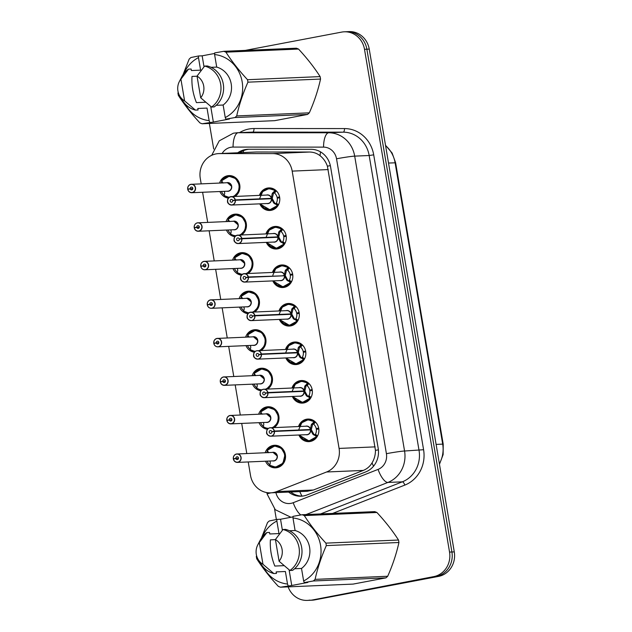 <?xml version="1.0" encoding="UTF-8"?>
<svg xmlns="http://www.w3.org/2000/svg" width="632" height="632" viewBox="0 0 632 632"><rect width="100%" height="100%" fill="white"/><g stroke="black" fill="none" stroke-linecap="round" stroke-linejoin="round"><path stroke-width="0.95" d="M265.946 233.903A11.297 10.483 87.6 0 1 273.956 226.596A11.297 10.483 87.6 0 1 275.355 226.43A11.297 10.483 87.6 0 1 286.257 236.518A11.297 10.483 87.6 0 1 277.717 248.85A11.297 10.483 87.6 0 1 276.318 249.008A11.297 10.483 87.6 0 1 266.309 242.372M272.463 272.432A11.297 10.483 87.6 0 1 280.474 265.116A11.297 10.483 87.6 0 1 281.872 264.958A11.297 10.483 87.6 0 1 292.774 275.038A11.297 10.483 87.6 0 1 284.234 287.37A11.297 10.483 87.6 0 1 282.836 287.536A11.297 10.483 87.6 0 1 272.827 280.892M278.981 310.952A11.297 10.483 87.6 0 1 286.983 303.644A11.297 10.483 87.6 0 1 288.389 303.486A11.297 10.483 87.6 0 1 299.284 313.567A11.297 10.483 87.6 0 1 290.752 325.899A11.297 10.483 87.6 0 1 289.353 326.057A11.297 10.483 87.6 0 1 279.344 319.421M285.498 349.48A11.297 10.483 87.6 0 1 293.501 342.173A11.297 10.483 87.6 0 1 294.899 342.007A11.297 10.483 87.6 0 1 305.801 352.095A11.297 10.483 87.6 0 1 297.269 364.427A11.297 10.483 87.6 0 1 295.871 364.585A11.297 10.483 87.6 0 1 285.854 357.949M292.008 388.009A11.297 10.483 87.6 0 1 300.018 380.701A11.297 10.483 87.6 0 1 301.417 380.535A11.297 10.483 87.6 0 1 312.319 390.615A11.297 10.483 87.6 0 1 303.787 402.947A11.297 10.483 87.6 0 1 302.38 403.113A11.297 10.483 87.6 0 1 292.371 396.469M298.525 426.529A11.297 10.483 87.6 0 1 306.536 419.221A11.297 10.483 87.6 0 1 307.934 419.063A11.297 10.483 87.6 0 1 318.836 429.144A11.297 10.483 87.6 0 1 310.296 441.476A11.297 10.483 87.6 0 1 308.898 441.642A11.297 10.483 87.6 0 1 298.889 434.998M259.428 195.375A11.297 10.483 87.6 0 1 267.439 188.067A11.297 10.483 87.6 0 1 268.837 187.901A11.297 10.483 87.6 0 1 279.739 197.99A11.297 10.483 87.6 0 1 271.199 210.322A11.297 10.483 87.6 0 1 269.801 210.48A11.297 10.483 87.6 0 1 259.792 203.844M226.066 221.587A11.297 10.483 87.6 0 1 234.077 214.272A11.297 10.483 87.6 0 1 235.475 214.114A11.297 10.483 87.6 0 1 245.951 222.037A11.297 10.483 87.6 0 1 241.637 234.938M232.584 260.108A11.297 10.483 87.6 0 1 240.595 252.8A11.297 10.483 87.6 0 1 241.993 252.642A11.297 10.483 87.6 0 1 252.468 260.566A11.297 10.483 87.6 0 1 248.147 273.466M239.101 298.636A11.297 10.483 87.6 0 1 247.112 291.328A11.297 10.483 87.6 0 1 248.51 291.162A11.297 10.483 87.6 0 1 258.986 299.086A11.297 10.483 87.6 0 1 254.664 311.995M245.619 337.164A11.297 10.483 87.6 0 1 253.63 329.857A11.297 10.483 87.6 0 1 255.028 329.691A11.297 10.483 87.6 0 1 265.495 337.614A11.297 10.483 87.6 0 1 261.182 350.523M252.136 375.692A11.297 10.483 87.6 0 1 260.147 368.377A11.297 10.483 87.6 0 1 261.545 368.219A11.297 10.483 87.6 0 1 272.013 376.143A11.297 10.483 87.6 0 1 267.699 389.043M258.654 414.213A11.297 10.483 87.6 0 1 266.657 406.905A11.297 10.483 87.6 0 1 268.063 406.747A11.297 10.483 87.6 0 1 278.53 414.671A11.297 10.483 87.6 0 1 274.217 427.572M265.163 452.741A11.297 10.483 87.6 0 1 273.174 445.434A11.297 10.483 87.6 0 1 274.572 445.268A11.297 10.483 87.6 0 1 285.474 455.356A11.297 10.483 87.6 0 1 276.942 467.688A11.297 10.483 87.6 0 1 275.544 467.846A11.297 10.483 87.6 0 1 265.527 461.21M219.557 183.059A11.297 10.483 87.6 0 1 227.56 175.751A11.297 10.483 87.6 0 1 228.958 175.585A11.297 10.483 87.6 0 1 239.433 183.509A11.297 10.483 87.6 0 1 235.12 196.418M248.226 461.945L250.493 475.343A21.188 19.655 -92.4 0 0 270.733 492.842L307.294 491.277L313.377 490.013L363.289 470.421C367.026 468.904 369.933 466.408 372.019 462.932C374.294 459.188 375.44 455.001 375.463 450.363L327.4 166.184C325.851 161.824 323.41 158.34 320.061 155.725C316.98 153.3 313.433 152.067 309.435 152.035L256.205 152.004L218.704 153.592A21.188 19.655 -92.4 0 0 216.081 153.892A21.188 19.655 -92.4 0 0 200.273 178.429L201.189 183.841M270.733 492.842A21.188 19.655 -92.4 0 0 276.666 491.585L326.578 471.993A21.188 19.655 -92.4 0 0 339.084 448.42L292.182 171.114A21.188 19.655 -92.4 0 0 272.724 153.6L219.494 153.576A21.188 19.655 -92.4 0 0 218.704 153.592M202.611 192.262L207.699 222.369M209.129 230.791L214.216 260.898M215.646 269.319L220.734 299.426M222.156 307.847L227.251 337.946M228.673 346.368L233.769 376.475M235.191 384.896L240.286 415.003M241.708 423.424L246.804 453.523M234.938 236.637A11.297 10.483 87.6 0 1 226.43 230.048M241.456 275.165A11.297 10.483 87.6 0 1 232.947 268.576M247.973 313.693A11.297 10.483 87.6 0 1 239.465 307.105M254.491 352.214A11.297 10.483 87.6 0 1 245.982 345.633M261.008 390.742A11.297 10.483 87.6 0 1 252.5 384.153M267.526 429.27A11.297 10.483 87.6 0 1 259.017 422.682M228.428 198.116A11.297 10.483 87.6 0 1 219.912 191.528M245.256 50.386L341.635 32.106A21.188 19.655 87.6 0 1 344.258 31.805A21.188 19.655 87.6 0 1 364.498 49.304L449.542 552.084A21.188 19.655 87.6 0 1 433.734 576.621L312.319 599.997A21.188 19.655 87.6 0 1 309.696 600.297A21.188 19.655 87.6 0 0 312.319 599.997L436.096 576.518L314.689 599.894A21.188 19.655 87.6 0 1 312.066 600.195L307.334 600.4A21.188 19.655 87.6 0 1 288.137 586.875M449.542 552.084L451.912 551.989A21.188 19.655 87.6 0 1 436.096 576.518A21.188 19.655 87.6 0 0 451.912 551.989L366.868 49.201L451.912 551.989L454.282 551.886A21.188 19.655 87.6 0 1 438.466 576.416L314.689 599.894M344.258 31.805L346.628 31.703A21.188 19.655 87.6 0 1 366.868 49.201A21.188 19.655 87.6 0 0 346.628 31.703L348.99 31.6A21.188 19.655 87.6 0 1 369.238 49.099L454.282 551.886M288.619 492.075A21.188 19.655 -92.4 0 0 301.108 496.207A21.188 19.655 -92.4 0 0 307.034 494.951L365.683 471.93A21.188 19.655 -92.4 0 0 378.189 448.357L330.576 166.816A21.188 19.655 -92.4 0 0 311.118 149.302L248.566 149.27A21.188 19.655 -92.4 0 0 247.776 149.294A21.188 19.655 -92.4 0 0 245.153 149.594A21.188 19.655 -92.4 0 0 237.75 152.778M239.852 152.683A21.188 19.655 87.6 0 1 247.262 149.507A21.188 19.655 87.6 0 1 248.85 149.27M276.366 519.52L274.596 509.044M213.695 149.018L209.374 123.461M309.957 600.1A21.188 19.655 87.6 0 1 307.334 600.4M302.159 496.136A21.188 19.655 87.6 0 1 290.72 491.988M187.783 189.031L187.696 189.047A4.234 3.934 87.6 0 1 191.425 184.26A4.234 3.934 87.6 0 1 192.31 192.665A4.234 3.934 87.6 0 1 187.767 189.41L187.846 189.379A4.092 3.8 -92.4 0 0 195.288 187.791A4.092 3.8 -92.4 0 0 187.783 189.031L192.863 188.573M187.759 189.41C188.415 191.591 189.758 192.705 191.78 192.728L227.781 191.188A4.234 3.934 -92.4 0 0 231.47 186.219A4.234 3.934 -92.4 0 0 227.425 182.719L231.47 186.219M227.425 182.719L190.896 184.323C188.684 184.947 187.617 186.519 187.696 189.047L189.592 188.968M190.256 188.684A1.414 1.311 87.6 0 1 191.488 187.088A1.414 1.311 87.6 0 1 191.788 189.884A1.414 1.311 87.6 0 1 190.272 188.802L192.847 188.691M233.911 196.465A10.594 9.828 -92.4 0 0 239.378 185.034A10.594 9.828 -92.4 0 0 229.258 176.281A10.594 9.828 -92.4 0 0 227.947 176.431A10.594 9.828 -92.4 0 0 225.798 177.118M221.05 182.996A10.594 9.828 87.6 0 1 221.856 181.25L221.951 180.673M229.408 197.192A10.325 9.583 87.5 0 1 224.147 195.391L224.7 193.313L224.4 191.33A7.766 7.205 -92.4 0 0 224.407 191.377M221.69 180.689L229.1 176.296L235.768 178.572L239.378 185.034L238.469 191.717L233.99 196.426M226.209 196.742A10.594 9.828 -92.4 0 0 229.084 197.429L224.218 195.596M224.202 195.17L224.21 195.154A10.594 9.828 87.6 0 1 221.413 191.464M233.018 196.505A10.325 9.583 87.5 0 0 237.047 180.555A10.325 9.583 87.5 0 0 221.69 180.855L223.088 183.051M190.272 188.802L187.846 189.379M267.589 209.54A10.594 9.828 -92.4 0 0 270.038 209.769A10.594 9.828 -92.4 0 0 271.349 209.611A10.594 9.828 -92.4 0 0 277.606 205.361L273.782 203.101L271.397 198.717L272.313 198.685L274.738 203.062L275.465 203.709L276.35 203.101A7.766 7.205 -92.4 0 0 277.25 198.148L279.715 197.8M235.309 199.894L235.128 199.933A4.092 3.8 -92.4 0 0 227.686 201.521A4.092 3.8 -92.4 0 0 235.191 200.281L235.373 200.265A4.234 3.934 87.6 0 1 231.66 205.045A4.234 3.934 87.6 0 1 230.767 196.639A4.234 3.934 87.6 0 1 235.309 199.894L271.31 198.361L272.179 193.621L275.078 190.445A10.594 9.828 -92.4 0 0 269.129 188.597A10.594 9.828 -92.4 0 0 267.818 188.755A10.594 9.828 -92.4 0 0 266.293 189.181M269.177 198.811L271.31 198.361A4.234 3.934 -92.4 0 0 267.297 195.035L230.767 196.639C228.729 197.16 227.654 198.606 227.544 200.976C227.149 202.856 228.523 204.215 231.66 205.045L267.66 203.504A4.234 3.934 -92.4 0 0 271.373 198.725L271.397 198.717M235.373 200.265L271.373 198.725M235.191 200.281L232.726 200.628A1.414 1.311 87.6 0 1 231.486 202.224A1.414 1.311 87.6 0 1 231.194 199.428A1.414 1.311 87.6 0 1 232.702 200.51L233.966 200.455M278.491 204.752L277.867 205.345L275.726 203.702M261.214 204.673L269.872 209.761L277.867 205.345M272.645 192.815L273.877 192.76L275.347 190.43L276.137 190.832A10.594 9.828 87.6 0 1 277.867 192.705M279.66 197.374L277.14 197.484A7.766 7.205 -92.4 0 0 274.667 193.171L273.877 192.76M259.799 198.187L262.699 191.575L268.924 188.613L275.347 190.43M277.14 197.484L279.573 196.9M275.465 203.709L274.493 203.757M271.333 198.353L269.69 198.796M273.617 192.776L272.25 198.314M232.702 200.51L235.128 199.933M194.3 227.56L194.214 227.575A4.234 3.934 87.6 0 1 197.935 222.788A4.234 3.934 87.6 0 1 198.827 231.194A4.234 3.934 87.6 0 1 194.285 227.939L194.364 227.907A4.092 3.8 -92.4 0 0 201.805 226.311A4.092 3.8 -92.4 0 0 194.3 227.56L199.372 227.093M194.277 227.939C194.933 230.119 196.275 231.225 198.298 231.257L234.298 229.716A4.234 3.934 -92.4 0 0 237.988 224.747A4.234 3.934 -92.4 0 0 233.935 221.247L197.413 222.851C195.193 223.467 194.135 225.047 194.214 227.575L196.102 227.488M196.765 227.204A1.414 1.311 87.6 0 1 198.006 225.616A1.414 1.311 87.6 0 1 198.298 228.413A1.414 1.311 87.6 0 1 196.789 227.33L199.364 227.22M240.429 234.993A10.594 9.828 -92.4 0 0 245.895 223.554A10.594 9.828 -92.4 0 0 235.768 214.809A10.594 9.828 -92.4 0 0 234.456 214.959A10.594 9.828 -92.4 0 0 232.315 215.646M227.567 221.524A10.594 9.828 87.6 0 1 228.365 219.778L228.468 219.201M237.988 224.747L233.943 221.247M228.207 219.217L235.618 214.825L242.285 217.1L245.895 223.554L244.987 230.245L240.508 234.946M232.726 235.262A10.594 9.828 -92.4 0 0 235.602 235.957M230.72 233.69L230.727 233.682A10.594 9.828 87.6 0 1 227.931 229.985M239.528 235.033A10.325 9.583 87.5 0 0 243.565 219.083A10.325 9.583 87.5 0 0 228.207 219.383L229.598 221.579M230.917 229.858L231.217 231.841L230.664 233.919A10.325 9.583 87.5 0 0 235.918 235.72M196.789 227.33L194.364 227.907M200.818 266.08L200.731 266.096A4.234 3.934 87.6 0 1 204.452 261.316A4.234 3.934 87.6 0 1 205.345 269.722A4.234 3.934 87.6 0 1 200.802 266.459L200.873 266.435A4.092 3.8 -92.4 0 0 208.323 264.84A4.092 3.8 -92.4 0 0 200.818 266.08L205.89 265.622M200.794 266.459C201.45 268.647 202.793 269.753 204.815 269.777L240.816 268.237A4.234 3.934 -92.4 0 0 244.505 263.275A4.234 3.934 -92.4 0 0 240.452 259.776L203.931 261.372C201.711 261.996 200.644 263.568 200.731 266.096L202.619 266.017M203.283 265.732A1.414 1.311 87.6 0 1 204.523 264.137A1.414 1.311 87.6 0 1 204.815 266.941A1.414 1.311 87.6 0 1 203.307 265.851L205.882 265.748M246.946 273.522A10.594 9.828 -92.4 0 0 252.413 262.083A10.594 9.828 -92.4 0 0 242.285 253.337A10.594 9.828 -92.4 0 0 240.974 253.487A10.594 9.828 -92.4 0 0 238.825 254.175M234.085 260.044A10.594 9.828 87.6 0 1 234.883 258.306L234.986 257.73M244.505 263.275L240.46 259.776M234.725 257.745L242.127 253.345L248.803 255.62L252.413 262.083L251.504 268.766L247.025 273.474M239.244 273.79A10.594 9.828 -92.4 0 0 242.119 274.486L237.245 272.653M237.245 272.21L237.237 272.218A10.594 9.828 87.6 0 1 234.448 268.513M246.046 273.561A10.325 9.583 87.5 0 0 250.082 257.611A10.325 9.583 87.5 0 0 234.725 257.903L236.115 260.108M237.435 268.387L237.735 270.37L237.182 272.447A10.325 9.583 87.5 0 0 242.435 274.248M203.307 265.851L200.873 266.435M207.335 304.608L207.249 304.624A4.234 3.934 87.6 0 1 210.97 299.837A4.234 3.934 87.6 0 1 211.854 308.242A4.234 3.934 87.6 0 1 207.32 304.987L207.391 304.964A4.092 3.8 -92.4 0 0 214.84 303.368A4.092 3.8 -92.4 0 0 207.335 304.608L212.407 304.15M207.304 304.987C207.968 307.176 209.303 308.282 211.333 308.305L247.333 306.765A4.234 3.934 -92.4 0 0 251.023 301.796A4.234 3.934 -92.4 0 0 246.97 298.304L210.44 299.9C208.228 300.524 207.162 302.096 207.249 304.624L209.137 304.545M209.8 304.261A1.414 1.311 87.6 0 1 211.041 302.665A1.414 1.311 87.6 0 1 211.333 305.469A1.414 1.311 87.6 0 1 209.824 304.379L212.399 304.269M253.464 312.042A10.594 9.828 -92.4 0 0 258.93 300.611A10.594 9.828 -92.4 0 0 248.803 291.858A10.594 9.828 -92.4 0 0 247.491 292.016A10.594 9.828 -92.4 0 0 245.342 292.703M240.602 298.573A10.594 9.828 87.6 0 1 241.4 296.835L241.495 296.258M251.023 301.796L246.978 298.304M241.242 296.274L248.645 291.873L255.32 294.149L258.93 300.611L258.022 307.294L253.535 312.003M245.753 312.319A10.594 9.828 -92.4 0 0 248.637 313.006L243.762 311.181M243.755 310.747L243.762 310.731A10.594 9.828 87.6 0 1 240.966 307.041M252.563 312.082A10.325 9.583 87.5 0 0 256.6 296.132A10.325 9.583 87.5 0 0 241.242 296.432L242.633 298.628M243.952 306.915L244.252 308.898L243.699 310.968A10.325 9.583 87.5 0 0 248.953 312.777M209.824 304.379L207.391 304.964M213.853 343.137L213.766 343.152A4.234 3.934 87.6 0 1 217.487 338.365A4.234 3.934 87.6 0 1 218.372 346.771A4.234 3.934 87.6 0 1 213.837 343.516L213.908 343.484A4.092 3.8 -92.4 0 0 221.358 341.896A4.092 3.8 -92.4 0 0 213.853 343.137L218.925 342.67M213.821 343.516C214.477 345.696 215.82 346.802 217.85 346.834L253.851 345.293A4.234 3.934 -92.4 0 0 257.532 340.324A4.234 3.934 -92.4 0 0 253.487 336.824L216.958 338.428C214.746 339.052 213.679 340.624 213.766 343.152L215.654 343.073M216.318 342.789A1.414 1.311 87.6 0 1 217.558 341.193A1.414 1.311 87.6 0 1 217.85 343.99A1.414 1.311 87.6 0 1 216.334 342.907L218.917 342.797M259.973 350.57A10.594 9.828 -92.4 0 0 265.44 339.131A10.594 9.828 -92.4 0 0 255.32 330.386A10.594 9.828 -92.4 0 0 254.009 330.536A10.594 9.828 -92.4 0 0 251.86 331.223M247.12 337.101A10.594 9.828 87.6 0 1 247.918 335.355L248.013 334.778M257.532 340.324L253.495 336.824M247.76 334.794L255.162 330.402L261.83 332.677L265.44 339.131L264.539 345.822L260.052 350.531M252.271 350.839A10.594 9.828 -92.4 0 0 255.146 351.534M250.233 349.693L255.154 351.526L250.28 349.701M250.272 349.267L250.28 349.259A10.594 9.828 87.6 0 1 247.483 345.562M259.081 350.61A10.325 9.583 87.5 0 0 263.117 334.66A10.325 9.583 87.5 0 0 247.752 334.96L249.15 337.156M250.462 345.435L250.77 347.418L250.217 349.496A10.325 9.583 87.5 0 0 255.47 351.297M216.334 342.907L213.908 343.484M274.098 248.068A10.594 9.828 -92.4 0 0 276.555 248.289A10.594 9.828 -92.4 0 0 277.867 248.139A10.594 9.828 -92.4 0 0 284.123 243.889L280.3 241.622L277.914 237.245L278.831 237.205L281.256 241.582L281.983 242.238L282.86 241.622A7.766 7.205 -92.4 0 0 283.768 236.676L286.233 236.328M241.827 238.422L241.645 238.454A4.092 3.8 -92.4 0 0 234.203 240.049A4.092 3.8 -92.4 0 0 241.708 238.809L241.89 238.785A4.234 3.934 87.6 0 1 238.177 243.573A4.234 3.934 87.6 0 1 237.292 235.167A4.234 3.934 87.6 0 1 241.827 238.422L277.851 236.882L278.696 232.149L281.596 228.974A10.594 9.828 -92.4 0 0 275.647 227.125A10.594 9.828 -92.4 0 0 274.335 227.275A10.594 9.828 -92.4 0 0 272.811 227.702M275.694 237.34L277.827 236.882A4.234 3.934 -92.4 0 0 273.814 233.564L237.284 235.167C235.246 235.689 234.164 237.134 234.053 239.504C233.666 241.385 235.041 242.743 238.177 243.573L274.177 242.032A4.234 3.934 -92.4 0 0 277.89 237.245L277.914 237.245M241.89 238.785L277.89 237.245M241.708 238.809L239.244 239.157A1.414 1.311 87.6 0 1 238.003 240.752A1.414 1.311 87.6 0 1 237.703 237.948A1.414 1.311 87.6 0 1 239.22 239.038L240.476 238.983M282.86 241.622L285 243.273L284.384 243.873L282.243 242.23M267.731 243.202L276.389 248.289L284.384 243.873M279.154 231.336L280.395 231.288L281.864 228.958L282.654 229.361A10.594 9.828 87.6 0 1 284.384 231.233M286.17 235.902L283.657 236.005A7.766 7.205 -92.4 0 0 281.185 231.699L280.395 231.288M266.309 236.716L269.216 230.103L275.441 227.141L281.864 228.958M283.657 236.005L286.091 235.428M277.851 236.882L276.208 237.316M280.126 231.304L278.767 236.842M239.22 239.038L241.645 238.454M280.616 286.588A10.594 9.828 -92.4 0 0 283.065 286.817A10.594 9.828 -92.4 0 0 284.376 286.667A10.594 9.828 -92.4 0 0 290.633 282.409L286.817 280.15L284.424 275.773L285.348 275.734L287.765 280.11L288.492 280.758L289.377 280.15A7.766 7.205 -92.4 0 0 290.286 275.204L292.75 274.857M282.212 275.868L284.368 275.41L285.214 270.67L288.113 267.502A10.594 9.828 -92.4 0 0 282.164 265.653A10.594 9.828 -92.4 0 0 280.853 265.803A10.594 9.828 -92.4 0 0 279.328 266.23M284.337 275.41L284.345 275.41A4.234 3.934 -92.4 0 0 280.332 272.092L243.802 273.695C241.764 274.217 240.681 275.663 240.571 278.033C240.184 279.913 241.558 281.264 244.695 282.101A4.234 3.934 87.6 0 1 243.802 273.695A4.234 3.934 87.6 0 1 248.344 276.95L248.163 276.982A4.092 3.8 -92.4 0 0 240.721 278.578A4.092 3.8 -92.4 0 0 248.226 277.337L248.408 277.314A4.234 3.934 87.6 0 1 244.695 282.101L280.695 280.561A4.234 3.934 -92.4 0 0 284.408 275.773L284.424 275.773M248.408 277.314L284.408 275.773M248.226 277.337L245.753 277.685A1.414 1.311 87.6 0 1 244.521 279.281A1.414 1.311 87.6 0 1 244.221 276.476A1.414 1.311 87.6 0 1 245.737 277.559L246.993 277.511M289.377 280.15L291.518 281.793L290.902 282.401L288.761 280.75M274.248 281.73L282.907 286.817L290.902 282.401M285.672 269.864L286.912 269.817L288.374 267.478L289.172 267.889A10.594 9.828 87.6 0 1 290.902 269.761M292.687 274.43L290.167 274.533A7.766 7.205 -92.4 0 0 287.702 270.227L286.912 269.817M272.827 275.236L275.734 268.632L281.951 265.669L288.374 267.478M290.167 274.533L292.608 273.956M288.492 280.758L287.528 280.805M248.344 276.95L282.725 275.844M286.644 269.832L285.285 275.37M245.737 277.559L248.163 276.982M287.133 325.117A10.594 9.828 -92.4 0 0 289.582 325.346A10.594 9.828 -92.4 0 0 290.894 325.196A10.594 9.828 -92.4 0 0 297.151 320.938L293.327 318.678L290.941 314.302L291.858 314.262L294.283 318.639L295.01 319.286L295.895 318.678A7.766 7.205 -92.4 0 0 296.803 313.725L299.268 313.377M288.729 314.396L290.878 313.938L291.723 309.198L294.623 306.022A10.594 9.828 -92.4 0 0 288.682 304.174A10.594 9.828 -92.4 0 0 287.37 304.332A10.594 9.828 -92.4 0 0 285.846 304.758M290.854 313.938L290.862 313.938A4.234 3.934 -92.4 0 0 286.849 310.62L250.319 312.216C248.273 312.737 247.199 314.183 247.088 316.553C246.701 318.433 248.076 319.792 251.204 320.622A4.234 3.934 87.6 0 1 250.319 312.216A4.234 3.934 87.6 0 1 254.862 315.479L254.68 315.51A4.092 3.8 -92.4 0 0 247.238 317.106A4.092 3.8 -92.4 0 0 254.743 315.858L254.925 315.842A4.234 3.934 87.6 0 1 251.204 320.622L287.204 319.081A4.234 3.934 -92.4 0 0 290.925 314.302L290.941 314.302M254.925 315.842L290.925 314.302M254.743 315.858L252.271 316.205A1.414 1.311 87.6 0 1 251.038 317.801A1.414 1.311 87.6 0 1 250.738 315.005A1.414 1.311 87.6 0 1 252.255 316.087L253.511 316.032M298.043 320.329L297.419 320.93L295.278 319.279M280.766 320.25L289.424 325.346L297.419 320.93M292.189 308.392L293.43 308.337L294.891 306.007L295.689 306.417A10.594 9.828 87.6 0 1 297.419 308.29M299.205 312.951L296.685 313.061A7.766 7.205 -92.4 0 0 294.22 308.756L293.43 308.337M279.344 313.764L282.251 307.152L288.469 304.197L294.891 306.007M296.685 313.061L299.126 312.477M295.01 319.286L294.038 319.334M293.169 308.353L291.802 313.899L289.243 314.373M254.862 315.479L291.802 313.899M252.255 316.087L254.68 315.51M210.701 106.366L213.355 122.063L202.121 123.769L274.73 120.665L307.547 114.439L234.938 117.544L225.869 119.164L225.253 117.568A33.188 30.794 87.6 0 0 242.167 81.836A33.188 30.794 87.6 0 0 214.596 54.55L216.713 67.095A21.188 19.655 87.6 0 1 231.209 83.914A21.188 19.655 87.6 0 1 223.136 105.023L225.253 117.568M209.753 122.221L209.137 120.625A33.188 30.794 87.6 0 1 185.152 103.917M183.857 73.596A33.188 30.794 87.6 0 1 198.48 57.607L198.543 55.979L190.919 57.536A38.133 35.384 87.6 0 0 189.15 59.139L183.004 74.774M202.121 123.769A38.133 35.384 87.6 0 1 199.941 122.916C191.496 113.823 184.299 104.643 178.343 95.369A38.133 35.384 87.6 0 1 177.932 92.912M209.137 120.625L207.012 108.08L197.808 108.475L198.061 109.992L195.43 110.102L184.591 100.875A14.125 13.106 87.6 0 1 179.962 96.333A14.125 13.106 87.6 0 1 179.33 81.599L181.653 77.072A22.594 20.967 87.6 0 1 188.502 69.133L191.133 69.022L191.393 70.539L200.597 70.152L198.48 57.607M195.43 110.102A22.594 20.967 87.6 0 1 182.664 100.646L179.962 96.333M179.33 81.599A14.125 13.106 87.6 0 1 180.918 79.158L188.502 69.133M180.918 79.158L184.591 100.875M197.058 76.211L192.01 76.425C191.48 85.257 192.958 93.986 196.441 102.621L205.7 102.226M214.596 54.55L214.667 52.922L223.736 51.311L296.345 48.206A38.133 35.384 87.6 0 1 298.533 49.059L225.924 52.164C231.818 61.359 239.015 70.547 247.515 79.711L320.124 76.606C314.23 67.403 307.034 58.223 298.533 49.059M320.124 76.606A38.133 35.384 87.6 0 1 320.543 79.063L247.934 82.168C242.933 93.433 239.188 104.691 236.708 115.94L309.317 112.836C314.317 101.57 318.054 90.313 320.543 79.063M309.317 112.836A38.133 35.384 87.6 0 1 307.547 114.439M236.708 115.94A38.133 35.384 87.6 0 1 234.938 117.544M247.515 79.711A38.133 35.384 87.6 0 1 247.934 82.168M223.736 51.311A38.133 35.384 87.6 0 1 225.924 52.164M216.207 105.315L223.136 105.023M216.713 67.095L211.056 67.332M204.618 66.076L207.249 65.965A22.594 20.967 87.6 0 1 223.286 84.064A22.594 20.967 87.6 0 1 214.177 106.934L211.546 107.045A22.594 20.967 87.6 0 0 220.655 84.182A22.594 20.967 87.6 0 0 204.618 66.076L197.034 76.101A14.125 13.106 87.6 0 1 200.707 97.818L211.546 107.045M200.707 97.818L197.034 76.101M214.643 53.459L202.153 55.829L198.543 55.979M213.355 122.063L229.471 119.006L225.869 119.164M202.153 55.829L204.018 66.826M289.085 569.788L291.739 585.493L280.505 587.199L353.114 584.094L385.931 577.869L313.322 580.974L304.253 582.586L303.637 580.99A33.188 30.794 87.6 0 0 320.55 545.266A33.188 30.794 87.6 0 0 292.979 517.979L295.097 530.517A21.188 19.655 87.6 0 1 309.585 547.344A21.188 19.655 87.6 0 1 301.511 568.452L303.637 580.99M288.129 585.643L287.521 584.047A33.188 30.794 87.6 0 1 263.536 567.346M262.24 537.018A33.188 30.794 87.6 0 1 276.863 521.037L276.927 519.409L269.303 520.958A38.133 35.384 87.6 0 0 267.534 522.561L261.387 538.195M280.505 587.199A38.133 35.384 87.6 0 1 278.325 586.346C269.88 577.253 262.683 568.073 256.726 558.799A38.133 35.384 87.6 0 1 256.308 556.334M287.521 584.047L285.395 571.502L276.184 571.897L276.445 573.422L273.814 573.532L262.975 564.297A14.125 13.106 87.6 0 1 258.346 559.755A14.125 13.106 87.6 0 1 257.714 545.021L260.036 540.494A22.594 20.967 87.6 0 1 266.886 532.563L269.516 532.452L269.769 533.969L278.981 533.574L276.863 521.037M273.814 573.532A22.594 20.967 87.6 0 1 261.048 564.068L258.346 559.755M257.714 545.021A14.125 13.106 87.6 0 1 259.302 542.58L266.886 532.563M259.302 542.58L262.975 564.297M275.433 539.633L270.393 539.854C269.864 548.679 271.341 557.416 274.825 566.051L284.084 565.656M292.979 517.979L293.043 516.352L302.12 514.732L374.729 511.628A38.133 35.384 87.6 0 1 376.909 512.481L304.3 515.593C310.201 524.789 317.398 533.969 325.899 543.133L398.508 540.028C392.614 530.833 385.417 521.653 376.909 512.481M398.508 540.028A38.133 35.384 87.6 0 1 398.926 542.493L326.317 545.598C321.317 556.863 317.572 568.121 315.092 579.37L387.7 576.258C392.701 565 396.438 553.743 398.926 542.493M387.7 576.258A38.133 35.384 87.6 0 1 385.931 577.869M315.092 579.37A38.133 35.384 87.6 0 1 313.322 580.974M325.899 543.133A38.133 35.384 87.6 0 1 326.317 545.598M302.12 514.732A38.133 35.384 87.6 0 1 304.3 515.593M294.583 568.745L301.511 568.452M295.097 530.517L289.432 530.762M283.002 529.505L285.632 529.395A22.594 20.967 87.6 0 1 301.669 547.494A22.594 20.967 87.6 0 1 292.561 570.364L289.93 570.475A22.594 20.967 87.6 0 0 299.039 547.604A22.594 20.967 87.6 0 0 283.002 529.505L275.418 539.531A14.125 13.106 87.6 0 1 279.091 561.24L289.93 570.475M279.091 561.24L275.418 539.531M293.027 516.881L280.537 519.251L276.927 519.409M291.739 585.493L307.855 582.435L304.253 582.586M280.537 519.251L282.393 530.248M220.363 381.657L220.276 381.673A4.234 3.934 87.6 0 1 224.005 376.893A4.234 3.934 87.6 0 1 224.889 385.299A4.234 3.934 87.6 0 1 220.347 382.044L220.426 382.012A4.092 3.8 -92.4 0 0 227.868 380.417A4.092 3.8 -92.4 0 0 220.363 381.657L225.442 381.199M220.339 382.036C220.995 384.224 222.338 385.33 224.368 385.362L260.368 383.822A4.234 3.934 -92.4 0 0 264.05 378.852A4.234 3.934 -92.4 0 0 260.005 375.353L223.475 376.956C221.263 377.573 220.197 379.153 220.276 381.673L222.172 381.594M222.835 381.309A1.414 1.311 87.6 0 1 224.068 379.714A1.414 1.311 87.6 0 1 224.368 382.518A1.414 1.311 87.6 0 1 222.851 381.436L225.434 381.325M266.491 389.099A10.594 9.828 -92.4 0 0 271.958 377.66A10.594 9.828 -92.4 0 0 261.838 368.914A10.594 9.828 -92.4 0 0 260.526 369.064A10.594 9.828 -92.4 0 0 258.377 369.752M253.637 375.621A10.594 9.828 87.6 0 1 254.435 373.883L254.53 373.307M264.05 378.852L260.013 375.353M254.277 373.322L261.68 368.93L268.347 371.205L271.958 377.66L271.057 384.351L266.57 389.051M258.788 389.367A10.594 9.828 -92.4 0 0 261.664 390.062M256.797 387.787L256.79 387.795A10.594 9.828 87.6 0 1 253.993 384.09M265.598 389.138A10.325 9.583 87.5 0 0 269.635 373.188A10.325 9.583 87.5 0 0 254.269 373.488L255.668 375.685M256.979 383.964L257.287 385.947L256.726 388.024A10.325 9.583 87.5 0 0 261.988 389.826M222.851 381.436L220.426 382.012M226.88 420.185L226.793 420.201A4.234 3.934 87.6 0 1 230.522 415.422A4.234 3.934 87.6 0 1 231.407 423.827A4.234 3.934 87.6 0 1 226.864 420.564L226.943 420.541A4.092 3.8 -92.4 0 0 234.385 418.945A4.092 3.8 -92.4 0 0 226.88 420.185L231.96 419.727M226.856 420.564C227.512 422.753 228.855 423.859 230.877 423.882L266.878 422.342A4.234 3.934 -92.4 0 0 270.567 417.381A4.234 3.934 -92.4 0 0 266.522 413.881L270.567 417.381M266.522 413.881L229.993 415.477C227.781 416.101 226.714 417.673 226.793 420.201L228.689 420.122M229.353 419.838A1.414 1.311 87.6 0 1 230.585 418.242A1.414 1.311 87.6 0 1 230.885 421.046A1.414 1.311 87.6 0 1 229.369 419.956L231.944 419.846M273.008 427.627A10.594 9.828 -92.4 0 0 278.475 416.188A10.594 9.828 -92.4 0 0 268.355 407.442A10.594 9.828 -92.4 0 0 267.044 407.593A10.594 9.828 -92.4 0 0 264.895 408.28M260.147 414.15A10.594 9.828 87.6 0 1 260.953 412.412L261.048 411.835M260.787 411.851L268.197 407.45L274.865 409.726L278.475 416.188L277.567 422.871L273.087 427.58M265.306 427.896A10.594 9.828 -92.4 0 0 268.181 428.591M263.299 426.324L263.307 426.308A10.594 9.828 87.6 0 1 260.51 422.618M272.115 427.659A10.325 9.583 87.5 0 0 276.144 411.716A10.325 9.583 87.5 0 0 260.787 412.009L262.185 414.205M263.497 422.492L263.797 424.475L263.244 426.553A10.325 9.583 87.5 0 0 268.505 428.354M229.369 419.956L226.943 420.541M233.374 459.093C234.03 461.281 235.373 462.387 237.395 462.411L273.395 460.87A4.234 3.934 -92.4 0 0 277.085 455.901A4.234 3.934 -92.4 0 0 273.032 452.401L236.51 454.005A4.234 3.934 87.6 0 1 241.124 457.726A4.234 3.934 87.6 0 1 233.382 459.093L233.461 459.061A4.092 3.8 -92.4 0 0 240.903 457.473A4.092 3.8 -92.4 0 0 233.398 458.714L238.469 458.255M233.398 458.714L235.199 458.65M235.862 458.366A1.414 1.311 87.6 0 1 237.103 456.77A1.414 1.311 87.6 0 1 237.403 459.575A1.414 1.311 87.6 0 1 235.886 458.484L238.462 458.374M271.823 466.424A10.594 9.828 -92.4 0 0 275.773 467.127A10.594 9.828 -92.4 0 0 277.085 466.977A10.594 9.828 -92.4 0 0 284.993 454.716A10.594 9.828 -92.4 0 0 274.865 445.963A10.594 9.828 -92.4 0 0 273.553 446.113A10.594 9.828 -92.4 0 0 271.412 446.808M266.665 452.678A10.594 9.828 87.6 0 1 267.462 450.932L267.565 450.363M277.085 455.901L273.04 452.409M267.304 450.379L274.715 445.979L281.382 448.254L284.993 454.716L282.946 463.272L275.568 467.135L269.825 465.278M269.817 464.852L269.825 464.836A10.594 9.828 87.6 0 1 267.028 461.147M270.014 461.012L270.314 463.003L269.761 465.073A10.325 9.583 87.5 0 0 283.025 462.45A10.325 9.583 87.5 0 0 280.6 448.12A10.325 9.583 87.5 0 0 267.304 450.537L268.695 452.733M235.886 458.484L233.461 459.061M236.51 454.005C234.29 454.629 233.232 456.201 233.311 458.729L233.319 458.729A4.234 3.934 87.6 0 1 236.502 454.005M293.651 363.645A10.594 9.828 -92.4 0 0 296.1 363.866A10.594 9.828 -92.4 0 0 297.411 363.716A10.594 9.828 -92.4 0 0 303.668 359.466L299.845 357.206L297.459 352.822L298.375 352.782L300.8 357.159L301.527 357.815L302.412 357.199A7.766 7.205 -92.4 0 0 303.313 352.253L305.785 351.906M295.239 352.917L297.396 352.459L298.241 347.726L301.14 344.551A10.594 9.828 -92.4 0 0 295.191 342.702A10.594 9.828 -92.4 0 0 293.88 342.852A10.594 9.828 -92.4 0 0 292.363 343.279M297.372 352.466L297.38 352.459A4.234 3.934 -92.4 0 0 293.359 349.141L256.837 350.744C254.791 351.266 253.716 352.711 253.606 355.081C253.219 356.962 254.593 358.32 257.722 359.15A4.234 3.934 87.6 0 1 256.837 350.744A4.234 3.934 87.6 0 1 261.379 353.999L261.198 354.038A4.092 3.8 -92.4 0 0 253.748 355.626A4.092 3.8 -92.4 0 0 261.253 354.386L261.435 354.362A4.234 3.934 87.6 0 1 257.722 359.15L293.722 357.609A4.234 3.934 -92.4 0 0 297.435 352.822L297.459 352.822M261.435 354.362L297.435 352.822M261.253 354.386L258.788 354.734A1.414 1.311 87.6 0 1 257.548 356.33A1.414 1.311 87.6 0 1 257.256 353.525A1.414 1.311 87.6 0 1 258.772 354.615L260.029 354.56M302.412 357.199L304.553 358.85L303.929 359.45L301.796 357.807M287.284 358.779L295.942 363.866L303.929 359.45M298.707 346.921L299.939 346.865L301.409 344.535L302.207 344.938A10.594 9.828 87.6 0 1 303.929 346.81M305.722 351.479L303.202 351.59A7.766 7.205 -92.4 0 0 300.729 347.276L299.939 346.865M285.862 352.293L288.769 345.68L294.986 342.718L301.409 344.535M303.202 351.59L305.635 351.005M301.527 357.815L300.555 357.862M261.379 353.999L298.32 352.419L295.76 352.901M299.679 346.881L298.32 352.419M258.772 354.615L261.198 354.038M300.168 402.165A10.594 9.828 -92.4 0 0 302.617 402.394A10.594 9.828 -92.4 0 0 303.929 402.244A10.594 9.828 -92.4 0 0 310.186 397.986L306.362 395.727L303.976 391.35L304.893 391.311L307.318 395.687L308.045 396.335L308.93 395.727A7.766 7.205 -92.4 0 0 309.83 390.781L312.295 390.434M267.897 392.527L267.715 392.559A4.092 3.8 -92.4 0 0 260.265 394.155A4.092 3.8 -92.4 0 0 267.771 392.914L267.952 392.891A4.234 3.934 87.6 0 1 264.239 397.678A4.234 3.934 87.6 0 1 263.354 389.273A4.234 3.934 87.6 0 1 267.897 392.527L303.913 390.987L304.758 386.255L307.658 383.079A10.594 9.828 -92.4 0 0 301.709 381.23A10.594 9.828 -92.4 0 0 300.398 381.38A10.594 9.828 -92.4 0 0 298.881 381.807M301.756 391.445L303.889 390.987A4.234 3.934 -92.4 0 0 299.876 387.669L263.354 389.273C261.308 389.794 260.234 391.24 260.123 393.61C259.736 395.49 261.103 396.841 264.239 397.678L300.24 396.138A4.234 3.934 -92.4 0 0 303.952 391.35L303.976 391.35M267.952 392.891L303.952 391.35M267.771 392.914L265.306 393.262A1.414 1.311 87.6 0 1 264.065 394.858A1.414 1.311 87.6 0 1 263.773 392.053A1.414 1.311 87.6 0 1 265.282 393.144L266.546 393.088M308.93 395.727L311.062 397.378L310.446 397.978L308.313 396.335M293.793 397.307L302.459 402.394L310.446 397.978M305.224 385.441L306.457 385.394L307.926 383.063L308.716 383.466A10.594 9.828 87.6 0 1 310.446 385.338M312.24 390.007L309.72 390.11A7.766 7.205 -92.4 0 0 307.247 385.804L306.457 385.394M292.379 390.821L295.286 384.209L301.503 381.246L307.926 383.063M309.72 390.11L312.153 389.533M308.045 396.335L307.073 396.382M303.913 390.987L302.27 391.421M306.196 385.409L304.829 390.947M265.282 393.144L267.715 392.559M306.686 440.694A10.594 9.828 -92.4 0 0 309.135 440.923A10.594 9.828 -92.4 0 0 310.446 440.773A10.594 9.828 -92.4 0 0 316.703 436.514L312.88 434.255L310.494 429.878L311.41 429.839L313.835 434.216L314.562 434.863L315.447 434.255A7.766 7.205 -92.4 0 0 316.348 429.31L318.812 428.954M274.407 431.056L274.233 431.087A4.092 3.8 -92.4 0 0 266.783 432.683A4.092 3.8 -92.4 0 0 274.288 431.435L274.47 431.419A4.234 3.934 87.6 0 1 270.757 436.199A4.234 3.934 87.6 0 1 269.864 427.801A4.234 3.934 87.6 0 1 274.407 431.056L310.43 429.515L311.276 424.775L314.175 421.599A10.594 9.828 -92.4 0 0 308.226 419.759A10.594 9.828 -92.4 0 0 306.915 419.909A10.594 9.828 -92.4 0 0 305.39 420.335M308.274 429.973L310.407 429.515A4.234 3.934 -92.4 0 0 306.394 426.197L269.864 427.801C267.826 428.314 266.751 429.768 266.641 432.138C266.246 434.018 267.62 435.369 270.757 436.199L306.757 434.666A4.234 3.934 -92.4 0 0 310.47 429.878L310.494 429.878M274.47 431.419L310.47 429.878M274.288 431.435L271.823 431.79A1.414 1.311 87.6 0 1 270.583 433.386A1.414 1.311 87.6 0 1 270.291 430.582A1.414 1.311 87.6 0 1 271.8 431.664L273.063 431.609M317.588 435.906L316.964 436.507L314.823 434.856M300.311 435.827L308.969 440.923L316.964 436.507M311.742 423.969L312.974 423.914L314.444 421.584L315.234 421.994A10.594 9.828 87.6 0 1 316.964 423.867M318.757 428.528L316.237 428.638A7.766 7.205 -92.4 0 0 313.764 424.333L312.974 423.914M298.897 429.341L301.796 422.737L308.021 419.774L314.175 421.607M316.237 428.638L318.67 428.062M314.562 434.863L313.591 434.911M312.714 423.93L311.347 429.476L308.787 429.95M310.43 429.515L311.347 429.476M271.8 431.664L274.233 431.087M256.205 152.004L219.494 153.576M302.017 496.128A21.188 7.529 -111.4 0 1 299.758 491.601M330.339 165.647A21.188 1.059 170.4 0 0 327.4 166.184M320.061 155.725A21.188 7.892 -90 0 1 320.519 151.877M378.386 449.834A21.188 1.059 170.4 0 0 375.463 450.363M243.225 152.541A21.188 7.892 -90 0 1 243.541 150.629M373.559 466.171A21.188 7.529 -111.4 0 1 372.019 462.932M309.435 152.035L272.724 153.6M328.253 169.574L292.182 171.114M375.155 446.871L339.084 448.42M363.289 470.421L326.578 471.993M313.377 490.013L276.666 491.585M388.514 163.04L395.616 162.803L443.206 444.17L442.692 444.13L395.103 162.756A28.25 26.212 -92.4 0 0 385.56 145.597M439.366 463.73A28.25 26.212 -92.4 0 0 442.692 444.13L436.104 444.407M369.238 49.099L364.498 49.304M438.466 576.416L433.734 576.621M275.915 492.62A14.125 13.106 -92.4 0 0 291.012 503.341A14.125 13.106 -92.4 0 0 293.216 502.709L378.07 469.402A14.125 13.106 -92.4 0 0 386.413 453.681L336.532 158.798A14.125 13.106 -92.4 0 0 323.56 147.122L233.066 147.074A14.125 13.106 -92.4 0 0 230.791 147.288A14.125 13.106 -92.4 0 0 222.148 153.442M300.848 514.954A14.125 5.016 -111.4 0 1 293.216 502.709M239.496 132.657A31.782 29.483 87.6 0 1 248.905 129.007A31.782 29.483 87.6 0 1 254.025 128.525L344.519 128.573A31.782 29.483 87.6 0 1 373.702 154.84L423.582 449.723A31.782 29.483 87.6 0 1 404.82 485.092L332.622 513.429M233.066 147.074A14.125 5.261 -90 0 1 238.256 132.728L328.751 132.775L343.223 132.159L252.729 132.112A28.25 26.212 -92.4 0 0 251.67 132.135L237.198 132.752A28.25 26.212 87.6 0 1 238.256 132.728L252.729 132.112A3.531 1.319 90 0 0 254.025 128.525M323.56 147.122A14.125 5.261 -90 0 1 328.751 132.775A28.25 26.212 87.6 0 1 354.694 156.128L369.167 155.512A28.25 26.212 -92.4 0 0 343.223 132.159A3.531 1.319 90 0 0 344.519 128.573M336.532 158.798A14.125 0.703 -9.6 0 1 354.694 156.128L404.567 451.011A28.25 26.212 87.6 0 1 387.89 482.445L402.363 481.829A28.25 26.212 -92.4 0 0 419.04 450.395L369.167 155.512L373.702 154.84M378.07 469.402A14.125 5.016 -111.4 0 0 387.89 482.445L306.07 514.567M320.543 513.95L402.363 481.829A3.531 1.256 68.6 0 1 404.82 485.092M386.413 453.681A14.125 0.703 -9.6 0 1 404.567 451.011L423.582 449.723M266.87 492.597L267.107 494.011A14.125 0.703 -9.6 0 1 271.112 492.826M226.548 182.759A4.369 4.053 87.5 0 1 231.754 186.78A4.369 4.053 87.5 0 1 226.912 191.227M271.626 199.159A4.369 4.053 87.6 0 1 266.783 203.543M266.42 195.075A4.369 4.053 87.6 0 1 271.412 197.879M277.195 205.21A10.325 9.583 87.6 0 1 260.826 203.796M260.463 195.328A10.325 9.583 87.6 0 1 274.738 190.674M272.179 193.621L273.135 193.582M276.137 190.832L274.667 193.171M276.35 203.101L278.483 204.744M273.782 203.101L274.738 203.062M233.066 221.287A4.369 4.053 87.5 0 1 238.272 225.3A4.369 4.053 87.5 0 1 233.429 229.748M239.583 259.807A4.369 4.053 87.5 0 1 244.789 263.828A4.369 4.053 87.5 0 1 239.947 268.276M246.101 298.336A4.369 4.053 87.5 0 1 251.299 302.357A4.369 4.053 87.5 0 1 246.464 306.804M252.618 336.864A4.369 4.053 87.5 0 1 257.817 340.877A4.369 4.053 87.5 0 1 252.982 345.333M278.143 237.687A4.369 4.053 87.6 0 1 273.3 242.072M272.937 233.603A4.369 4.053 87.6 0 1 277.93 236.407M283.713 243.739A10.325 9.583 87.6 0 1 267.344 242.325M266.981 233.856A10.325 9.583 87.6 0 1 281.256 229.195M278.696 232.149L279.652 232.102M282.654 229.361L281.185 231.699M281.011 242.277L281.983 242.238M280.3 241.622L281.256 241.582M284.661 276.216A4.369 4.053 87.6 0 1 279.818 280.592M279.455 272.131A4.369 4.053 87.6 0 1 284.447 274.936M290.23 282.259A10.325 9.583 87.6 0 1 273.861 280.853M273.498 272.384A10.325 9.583 87.6 0 1 287.773 267.723M285.214 270.67L286.17 270.63M289.172 267.889L287.702 270.227M286.817 280.15L287.765 280.11M291.178 314.736A4.369 4.053 87.6 0 1 286.336 319.12M285.972 310.652A4.369 4.053 87.6 0 1 290.965 313.456M296.748 320.787A10.325 9.583 87.6 0 1 280.371 319.373M280.016 310.912A10.325 9.583 87.6 0 1 294.291 306.251M291.723 309.198L292.679 309.159M295.689 306.417L294.22 308.756M295.895 318.678L298.035 320.321M293.327 318.678L294.283 318.639M259.128 375.392A4.369 4.053 87.5 0 1 264.334 379.405A4.369 4.053 87.5 0 1 259.499 383.853M265.645 413.913A4.369 4.053 87.5 0 1 270.852 417.934A4.369 4.053 87.5 0 1 266.009 422.381M272.163 452.441A4.369 4.053 87.5 0 1 277.369 456.462A4.369 4.053 87.5 0 1 272.526 460.91M297.696 353.264A4.369 4.053 87.6 0 1 292.845 357.649M292.49 349.18A4.369 4.053 87.6 0 1 297.475 351.985M303.265 359.316A10.325 9.583 87.6 0 1 286.889 357.902M286.533 349.433A10.325 9.583 87.6 0 1 300.808 344.78M298.241 347.726L299.197 347.687M302.207 344.938L300.729 347.276M299.845 357.206L300.8 357.159M304.213 391.793A4.369 4.053 87.6 0 1 299.363 396.177M299.007 387.708A4.369 4.053 87.6 0 1 303.992 390.513M309.783 397.844A10.325 9.583 87.6 0 1 293.406 396.43M293.043 387.961A10.325 9.583 87.6 0 1 307.318 383.3M304.758 386.255L305.714 386.207M308.716 383.466L307.247 385.804M306.362 395.727L307.318 395.687M310.723 430.321A4.369 4.053 87.6 0 1 305.88 434.698M305.517 426.237A4.369 4.053 87.6 0 1 310.51 429.041M316.3 436.364A10.325 9.583 87.6 0 1 299.923 434.958M299.56 426.489A10.325 9.583 87.6 0 1 313.835 421.828M311.276 424.775L312.232 424.736M315.234 421.994L313.764 424.333M315.447 434.255L317.58 435.898M312.88 434.255L313.835 434.216M443.206 444.17L443.127 454.606L439.461 464.283M385.504 145.257L392.117 153.039L395.616 162.803M237.198 132.752L233.421 133.186L219.241 140.841L211.712 155.306M267.107 494.011L275.244 509.7L290.949 517.276M229.258 176.281L232.639 176.138M229.1 176.296C226.019 176.533 223.53 178.003 221.642 180.713M224.163 195.588L229.092 197.421M270.038 209.769L273.419 209.619M269.129 188.597L272.51 188.455M269.872 209.769L263.852 207.778L260.716 203.804M260.36 195.335L263.244 191.022L268.924 188.613M235.768 214.809L239.157 214.667M235.618 214.817C232.537 215.062 230.048 216.531 228.16 219.241M242.285 253.337L245.666 253.187M242.127 253.345C239.054 253.582 236.566 255.059 234.677 257.769M237.198 272.637L242.127 274.478M248.803 291.858L252.184 291.715M248.645 291.873C245.572 292.11 243.083 293.58 241.187 296.297M243.715 311.165L248.637 313.006M255.32 330.386L258.701 330.244M255.162 330.402C252.081 330.639 249.601 332.108 247.705 334.818M276.555 248.289L279.937 248.147M275.647 227.125L279.028 226.983M276.389 248.289L270.37 246.298L267.233 242.325M266.87 233.864L269.753 229.55L275.441 227.141M283.065 286.817L286.446 286.675M282.164 265.653L285.546 265.503M282.907 286.817L276.887 284.827L273.751 280.853M273.387 272.392L276.271 268.079L281.951 265.669M289.582 325.346L292.964 325.196M288.682 304.174L292.063 304.032M289.424 325.346L283.405 323.355L280.268 319.381M279.905 310.912L282.788 306.599L288.469 304.197M261.838 368.914L265.219 368.764M261.68 368.922C258.599 369.159 256.118 370.636 254.222 373.346M268.355 407.442L271.736 407.292M268.197 407.45C265.116 407.687 262.628 409.165 260.74 411.874M274.865 445.963L278.254 445.821M275.773 467.127L279.154 466.985M274.715 445.979C271.634 446.216 269.145 447.685 267.257 450.395M269.777 465.271L275.568 467.135M296.1 363.866L299.481 363.724M295.191 342.702L298.581 342.56M295.942 363.874L289.922 361.875L286.786 357.91M286.422 349.441L289.306 345.127L294.986 342.718M302.617 402.394L305.999 402.252M301.709 381.23L305.09 381.088M302.459 402.394L296.44 400.404L293.295 396.43M292.94 387.969L295.823 383.656L301.503 381.246M309.135 440.923L312.516 440.781M308.226 419.759L311.608 419.608M308.969 440.923L302.949 438.932L299.813 434.958M299.457 426.489L302.341 422.184L308.021 419.774"/></g></svg>
